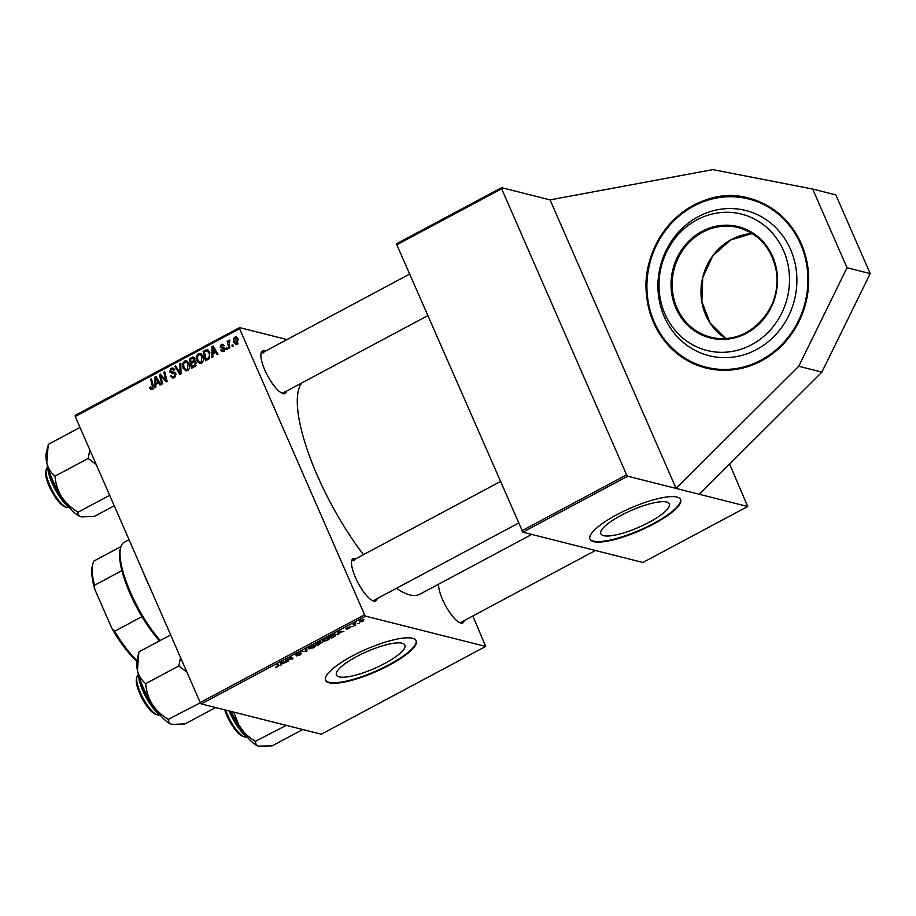 <?xml version="1.0" encoding="UTF-8"?>
<svg xmlns="http://www.w3.org/2000/svg" width="916" height="916" viewBox="0 0 916 916"><rect width="100%" height="100%" fill="white"/><g stroke="black" fill="none" stroke-linecap="round" stroke-linejoin="round"><path stroke-width="1.37" d="M693.435 205.31A87.593 80.871 104.2 0 1 748.853 198.165A87.593 80.871 104.2 0 1 808.427 272.647A87.593 80.871 104.2 0 1 761.402 360.881A87.593 80.871 104.2 0 1 705.984 368.026A87.593 80.871 104.2 0 1 646.398 293.555A87.593 80.871 104.2 0 1 693.435 205.31M666.562 502.025A37.361 9.229 156.4 0 0 626.155 512.788A37.361 9.229 156.4 0 0 600.839 533.799A37.361 9.229 156.4 0 0 603.575 535.654A37.361 9.229 156.4 0 0 643.982 524.902A37.361 9.229 156.4 0 0 669.298 503.892A37.361 9.229 156.4 0 0 666.562 502.025M676.97 497.079A49.453 12.217 156.4 0 0 623.487 511.323A49.453 12.217 156.4 0 0 589.973 539.146A49.453 12.217 156.4 0 0 593.602 541.608A49.453 12.217 156.4 0 0 647.085 527.364A49.453 12.217 156.4 0 0 680.599 499.541A49.453 12.217 156.4 0 0 676.97 497.079M589.87 538.883A49.453 12.217 156.4 0 0 593.385 541.104A49.453 12.217 156.4 0 0 646.375 527.101A49.453 12.217 156.4 0 0 680.473 499.3M339.16 676.867A37.361 9.229 -23.6 0 1 336.424 675A37.361 9.229 -23.6 0 1 361.74 653.99A37.361 9.229 -23.6 0 1 402.147 643.227A37.361 9.229 -23.6 0 1 404.883 645.093A37.361 9.229 -23.6 0 1 379.567 666.104A37.361 9.229 -23.6 0 1 339.16 676.867M412.555 638.292A49.453 12.217 156.4 0 0 359.072 652.535A49.453 12.217 156.4 0 0 325.558 680.348A49.453 12.217 156.4 0 0 329.188 682.809A49.453 12.217 156.4 0 0 382.67 668.565A49.453 12.217 156.4 0 0 416.185 640.753A49.453 12.217 156.4 0 0 412.555 638.292M325.466 680.096A49.453 12.217 156.4 0 0 328.97 682.305A49.453 12.217 156.4 0 0 381.961 668.302A49.453 12.217 156.4 0 0 416.07 640.502M286.525 391.086A24.022 7.076 -118.1 0 1 283.078 393.605A24.022 7.076 -118.1 0 1 282.609 393.456A24.022 7.076 -118.1 0 1 267.529 375.606A24.022 7.076 -118.1 0 1 261.083 353.141A24.022 7.076 -118.1 0 1 264.449 350.942A24.022 7.076 -118.1 0 1 265.228 351.206M263.808 352.843A22.602 6.652 61.9 0 0 261.919 352.969A22.602 6.652 61.9 0 0 260.911 354.126M464.252 620.567A24.022 7.076 -118.1 0 1 460.817 623.086A24.022 7.076 -118.1 0 1 460.336 622.937A24.022 7.076 -118.1 0 1 446.081 606.587A24.022 7.076 -118.1 0 1 438.592 584.19M377.174 598.595A24.022 7.076 -118.1 0 1 373.739 601.102A24.022 7.076 -118.1 0 1 373.259 600.965A24.022 7.076 -118.1 0 1 358.179 583.114A24.022 7.076 -118.1 0 1 351.733 560.649A24.022 7.076 -118.1 0 1 355.099 558.451A24.022 7.076 -118.1 0 1 355.877 558.714M354.458 560.34A22.602 6.652 61.9 0 0 352.58 560.477A22.602 6.652 61.9 0 0 351.561 561.623M531.772 534.429L419.871 594.198A121.507 35.77 -118.1 0 1 409.761 594.908A121.507 35.77 -118.1 0 1 396.468 588.29M522.864 532.185L642.895 562.481L747.708 506.502L676.111 488.434L550.047 199.883L712.831 169.632L812.664 189.051L847.037 267.735L798.741 366.263L676.111 488.434L627.678 476.205L522.864 532.185L396.823 244.755L396.8 243.633L501.613 187.666L501.636 188.788L396.823 244.755M550.047 199.883L501.613 187.666M521.788 530.799L626.601 474.82L501.636 188.788M626.601 474.82L627.678 476.205M229.824 347.862L228.954 348.332L227.179 341.393L228.061 340.924L228.416 342.366L229.882 340.099L229.149 345.069L229.824 347.862M227.317 349.202L226.458 349.66L226.092 348.309L226.973 347.84L227.317 349.202M208.241 350.21L206.318 349.729L209.684 352.225L209.272 358.58L205.562 360.824L203.134 351.286L207.325 349.752M201.543 363.114L199.596 363.366L197.02 360.835L196.459 356.347L198.36 353.702L200.306 353.427L202.94 356.072C204.176 358.854 203.707 361.202 201.543 363.114M187.677 370.511L185.73 370.762L183.154 368.243L182.605 363.744L184.494 361.099L186.44 360.835L189.085 363.469C190.322 366.251 189.852 368.598 187.677 370.511M172.025 376.671L173.903 376.602L174.956 374.232L169.666 371.896L170.983 368.312L172.803 368.014L174.601 369.755L173.777 370.304L172.643 369.159L171.395 369.354L170.502 371.381L174.338 372.228L175.78 373.682L174.292 377.655L172.277 378.033L170.422 376.064L171.235 375.491L172.025 376.671L174.681 377.426M149.755 388.373L150.304 386.953L151.919 388.35L152.331 386.083L150.613 379.339L151.495 378.869L153.27 385.854L152.308 389.403L150.991 389.632L149.755 388.373L151.861 388.911L151.587 388.063M150.556 387.766L153.132 388.647M201.28 703.923L321.31 734.208L485.675 646.433L365.644 616.147L201.28 703.923L200.203 702.538L364.568 614.762L239.603 328.718L75.238 416.494L75.215 415.372L239.58 327.596L239.603 328.718M200.203 702.538L75.238 416.494M155.812 387.388L154.873 387.892L154.919 377.037L155.972 376.476L160.953 384.64L160.082 385.109L158.754 382.865L155.789 384.445L155.812 387.388M162.693 383.712L161.811 384.182L159.395 374.644L160.311 374.152L165.956 380.335L163.861 372.262L164.743 371.793L167.17 381.331L166.254 381.812L160.598 375.652L162.693 383.712M181.013 373.934L179.902 374.518L174.796 366.423L175.666 365.953L180.051 372.892L179.891 363.698L180.818 363.205L181.013 373.934M193.849 357.389L192.623 357.08L194.639 358.454L194.432 361.213L196.242 362.427L195.039 366.446L191.696 368.221L189.269 358.694L193.265 357.114M212.878 356.908L211.94 357.412L211.974 346.569L213.039 345.996L218.008 354.171L217.138 354.641L215.821 352.385L212.856 353.977L212.878 356.908M220.573 350.278L221.34 349.58L223.286 350.507L223.996 348.927L220.184 347.233L221.203 344.45L222.771 344.176L224.031 345.332L223.206 345.905L221.512 345.263L220.985 346.637L224.832 348.389L223.596 351.332L221.97 351.618L220.573 350.278L222.657 350.736M224.489 351.194L222.382 350.668L224.351 350.782M224.97 348.813L222.474 348.309M223.206 345.905L221.512 345.263M221.306 347.107L224.454 347.828M233.168 346.076L232.298 346.546L231.931 345.195L232.824 344.714L233.168 346.076M237.118 344.107L235.652 344.324L233.946 342.664C232.893 340.477 233.214 338.634 234.908 337.134L236.328 336.928L238.103 338.725L237.118 344.107M287.029 339.561L239.58 327.596M485.675 646.433L472.839 615.987M355.671 625.193L354.801 625.662L353.141 624.437L355.843 623.04L355.042 624.689L355.671 625.193M355.282 623.269L355.042 624.689M353.164 626.533L351.962 626.762L353.164 626.533M335.611 634.193L335.119 636.105L331.409 638.154L329.13 636.471L332.313 634.811L336.195 634.559M328.878 637.857C330.069 638.143 329.565 638.979 327.39 640.341L322.924 641.463L322.443 640.444L324.356 638.979L329.439 638.223M322.466 640.41L322.924 641.463L322.443 640.444M315.024 645.265C316.203 645.551 315.711 646.375 313.524 647.738L309.07 648.872L308.577 647.852L310.501 646.387L315.573 645.631M308.612 647.807L309.07 648.872L308.577 647.852M295.456 654.7L300.482 652.57L296.463 654.631L301.673 653.222L300.139 654.894L296.315 655.948L300.849 653.692L295.399 654.951M279.162 665.279L278.155 666.63L275.373 667.214L277.777 666.493L278.224 665.714L276.609 664.524L277.491 664.054L279.323 665.463M277.777 666.493L277.502 664.054M281.67 664.718L280.731 665.222L280.914 662.222L286.8 661.982L281.681 663.917L281.67 664.718L280.869 662.898M288.54 661.054L287.658 661.512L285.403 659.829L286.319 659.337L291.826 658.856L289.857 657.448L290.738 656.978L293.017 658.661L286.571 659.646L288.54 661.054M306.86 651.265L300.791 651.608L305.921 651.356L305.887 648.883L306.814 648.391L306.86 651.265L305.887 649.032M322.134 642.208L317.543 645.562L315.264 643.879L318.619 642.139L322.375 642.368M320.6 641.727L320.348 642.574L319.982 641.715M338.725 634.25L337.786 634.742L337.97 631.754L339.035 631.181L343.866 631.502L341.702 631.868L338.748 633.448L338.725 634.25L337.935 632.429M345.985 628.456L349.958 626.75L346.924 628.273L350.702 627.277L346.466 629.441L349.866 627.746L345.939 628.639M349.145 628.456L349.717 627.403M347.37 627.483L346.924 628.273M359.015 623.407L357.801 623.647L359.015 623.407M359.461 621.311L359.839 622.17L360.87 620.281L364.007 619.479L362.965 621.334L359.335 621.85M747.708 506.502L729.628 464.046M363.492 554.649A121.507 35.77 -118.1 0 1 301.765 382.945M364.568 614.762L365.644 616.147M459.431 622.537A22.602 6.652 61.9 0 0 460.954 622.33L595.457 550.505M372.354 600.564A22.602 6.652 61.9 0 0 373.877 600.358L518.445 523.15M281.704 393.056A22.602 6.652 61.9 0 0 283.216 392.85L427.795 315.642M280.937 662.211L281.681 663.917M281.784 662.669L281.727 663.562L284.086 662.291L281.784 662.669L281.464 661.925M281.098 662.119L281.727 663.562M286.914 659.818L287.658 661.512M291.128 657.264L291.826 658.856M290.567 657.07L291.173 658.444M291.345 657.425L292.101 659.142M309.345 647.097L309.952 648.413L313.158 647.601L314.108 645.711L310.902 646.513L309.551 647.555L309.952 648.413M313.902 645.219L314.589 646.02L314.222 645.196M316.822 643.902L317.543 645.562M316.409 643.605L317.119 644.131L319.753 642.196L316.295 643.33M319.581 641.795L319.787 642.585M317.383 644.326L318.161 644.887L321.264 642.666L317.268 644.051M321.104 642.311L320.611 643.559M323.211 639.7L323.817 641.005L327.012 640.204L327.974 638.315L324.756 639.105L323.405 640.158L323.817 641.005M327.756 637.822L328.443 638.624L328.088 637.788M338.004 631.742L338.748 633.448M338.851 632.189L338.794 633.082L341.153 631.822L338.851 632.189L338.531 631.456M338.164 631.651L338.794 633.082M330.687 636.505L331.409 638.154M330.275 636.208L332.016 637.49L333.126 636.895C335.336 635.647 335.863 634.903 334.729 634.651L330.149 635.933M334.512 634.158L335.233 634.971L334.867 634.124M354.08 624.014L354.801 625.662M361.167 620.384L360.664 621.701L362.633 621.254L363.148 619.937L361.076 620.166M359.988 620.819L360.664 621.701M362.954 619.491L363.515 620.189L363.194 619.456M156.567 377.461L154.919 377.037M160.071 383.197L158.754 382.865M155.834 379.945L155.823 383.163L158.182 381.903L155.743 377.781L155.834 379.945M157.426 383.575L155.823 383.163M156.957 378.09L155.743 377.781M159.476 382.224L158.182 381.903M150.579 387.811L149.48 387.537M151.678 379.602L150.613 379.339M161.216 375.102L159.395 374.644M166.975 380.587L165.956 380.335M166.357 378.136L165.258 377.861M164.926 372.526L163.861 372.262M164.124 378.148L162.315 377.69M162.109 376.041L160.598 375.652M173.433 378.01L172.677 376.923M171.727 376.396L170.422 376.064M175.254 376.934L173.903 376.602M176.021 374.495L174.956 374.232M172.471 373.362L169.666 371.896M172.609 369.148L170.983 368.312M173.09 368.85L173.811 368.564M175.174 372.64L171.178 371.988M176.193 366.778L174.796 366.423M181.002 373.133L180.051 372.892M180.83 363.938L179.891 363.698M186.841 370.808L185.662 369.537M184.459 368.575L183.154 368.243M183.601 363.995L182.605 363.744M186.131 361.935L184.494 361.099M186.601 361.625L187.494 361.316M188.616 362.576L184.917 362.141L183.578 364.053L184.047 367.82L185.902 369.617L187.299 369.446L188.181 363.835L186.269 361.969M185.902 369.617L188.181 370.179M189.337 364.133L188.181 363.835M188.593 369.778L187.299 369.446M190.883 359.095L189.269 358.694M193.173 358.259L194.73 357.606M194.65 362.118L195.955 360.973M194.879 359.232L191.913 358.545L190.425 359.335L191.192 362.312L193.849 360.435L193.036 358.225L195.142 358.751M192.795 362.713L191.192 362.312M194.742 360.664L193.849 360.435M196.459 363.148L193.31 362.438L191.467 363.423L192.291 366.64L194.753 365.266L195.36 362.862L194.616 362.106L196.722 362.633M193.906 367.053L192.291 366.64M195.99 365.587L194.753 365.266M200.696 363.412L199.528 362.141M198.314 361.167L197.02 360.835M197.455 356.599L196.459 356.347M199.986 354.538L198.36 353.702M200.467 354.229L201.348 353.92M202.482 355.168L198.772 354.744L197.444 356.656L197.902 360.423L199.768 362.209L201.154 362.049L202.035 356.439L200.135 354.561M199.768 362.209L202.035 362.782M203.203 356.725L202.035 356.439M202.459 362.381L201.154 362.049M213.634 346.981L211.974 346.569M217.126 352.717L215.821 352.385M212.901 349.465L212.878 352.694L215.249 351.423L212.81 347.301L212.901 349.465M214.493 353.095L212.878 352.694M214.023 347.611L212.81 347.301M216.542 351.755L215.249 351.423M204.737 351.698L203.134 351.286M207.073 350.839L208.424 350.255M204.291 351.939L206.146 359.244L207.268 358.648C209.466 357.194 209.97 355.19 208.791 352.637L206.707 350.828L204.291 351.939M207.76 359.645L206.146 359.244M209.272 351.389L206.707 350.828M209.947 352.923L208.791 352.637M208.779 359.026L207.268 358.648M222.096 350.553L220.527 350.152M225.004 349.179L223.996 348.927M222.645 348.309L220.184 347.233M222.897 345.252L221.203 344.45M223.412 347.633L224.374 347.817L223.412 347.633M223.126 351.538L222.68 350.805M227.168 348.584L226.092 348.309M233.007 345.458L231.931 345.195M228.244 341.668L227.179 341.393M229.905 340.363L229.195 340.18M236.752 344.267L236.168 343.454M235.343 343.019L233.946 342.664M236.523 337.993L234.908 337.134M235.217 337.947L234.771 342.103L236.775 343.305L237.233 339.183L235.217 337.947L238.068 338.382M238.378 339.47L237.233 339.183M237.805 343.569L236.007 343.408L238.114 343.935M847.037 267.735L870.2 273.586L821.904 372.114L699.274 494.285M798.741 366.263L821.904 372.114M812.664 189.051L835.827 194.902L870.2 273.586M788.504 267.369A70.337 64.933 104.2 0 1 735.754 350.714A70.337 64.933 104.2 0 1 660.012 297.231A70.337 64.933 104.2 0 1 712.763 213.886A70.337 64.933 104.2 0 1 788.504 267.369M795.821 267.197A74.883 69.135 104.2 0 1 739.647 355.935A74.883 69.135 104.2 0 1 659.016 298.994A74.883 69.135 104.2 0 1 715.178 210.268A74.883 69.135 104.2 0 1 795.821 267.197M149.984 587.568A83.356 24.537 -118.1 0 1 145.77 578.397A83.356 24.537 -118.1 0 1 142.026 569.351M225.657 710.072A22.602 6.652 61.9 0 0 227.489 714.755A22.602 6.652 61.9 0 0 244.24 736.819L242.522 736.212A21.194 6.24 -118.1 0 1 226.825 715.522A21.194 6.24 -118.1 0 1 224.683 709.82M244.24 736.819A22.602 6.652 61.9 0 0 246.564 736.819L246.679 736.762M302.738 729.525L272.063 745.899L258.323 746.139A38.22 11.255 -118.1 0 1 239.328 726.285L233.752 712.11M286.296 725.369L255.346 741.319C248.809 737.391 243.473 732.376 239.328 726.285A38.22 11.255 61.9 0 1 231.198 711.469M259.079 746.368C256.446 745.567 255.358 744.044 255.816 741.8L255.621 741.754M66.502 507.338L64.796 506.731A21.194 6.24 -118.1 0 1 49.098 486.041A21.194 6.24 -118.1 0 1 45.8 471.156L46.247 469.393A22.602 6.652 61.9 0 0 49.762 485.274A22.602 6.652 61.9 0 0 66.502 507.338A22.602 6.652 61.9 0 0 68.837 507.338L68.952 507.281M47.655 467.4L47.54 467.458A22.602 6.652 61.9 0 0 46.247 469.393M157.163 714.846L155.457 714.228A21.194 6.24 -118.1 0 1 139.759 693.549A21.194 6.24 -118.1 0 1 136.461 678.664L136.896 676.901A22.602 6.652 61.9 0 0 140.423 692.782A22.602 6.652 61.9 0 0 157.163 714.846A22.602 6.652 61.9 0 0 159.487 714.846L159.613 714.789M138.305 674.909L138.19 674.966A22.602 6.652 61.9 0 0 136.896 676.901M80.013 427.417L48.239 444.386L46.773 462.866A38.22 11.255 61.9 0 0 61.601 496.804C57.811 490.507 55.647 483.797 55.12 476.686L54.765 475.873C50.769 472.61 48.101 468.282 46.773 462.866A38.22 11.255 61.9 0 1 46.338 452.504L47.815 446.642M89.837 449.905L88.188 458.447L54.834 476.251M88.188 458.447L96.249 464.595M77.62 511.838C71.082 507.911 65.746 502.895 61.601 496.804A38.22 11.255 61.9 0 0 80.597 516.658A38.22 11.255 61.9 0 0 80.665 516.681L81.352 516.887C78.707 516.086 77.62 514.563 78.089 512.319L77.62 511.838M109.668 495.304L77.894 512.273M114.248 505.792L94.337 516.418L81.352 516.887M88.108 458.069A43.876 12.916 61.9 0 0 88.463 458.882M170.674 634.925L138.888 651.894L137.434 670.375A38.22 11.255 61.9 0 0 152.262 704.312C148.495 698.061 146.331 691.351 145.77 684.195L145.415 683.382C141.407 680.084 138.751 675.745 137.434 670.375A38.22 11.255 61.9 0 1 136.988 660.012L138.476 654.138M180.498 657.413L178.849 665.955L145.495 683.76M178.849 665.955L186.91 672.092M200.386 702.767L168.269 719.346C161.777 715.453 156.441 710.438 152.262 704.312A38.22 11.255 61.9 0 0 171.246 724.167A38.22 11.255 61.9 0 0 171.326 724.19M215.661 707.553L184.998 723.926L172.002 724.396C169.368 723.594 168.281 722.071 168.75 719.827L168.544 719.781M172.002 724.396L171.246 724.167M178.769 665.566A43.876 12.916 61.9 0 0 179.124 666.379M129.053 539.673L124.244 542.238A63.582 18.721 61.9 0 0 120.614 547.688A63.582 18.721 61.9 0 0 160.231 640.49M159.521 640.879A62.162 18.297 -118.1 0 1 141.991 616.64A62.162 18.297 -118.1 0 1 121.897 570.645A62.162 18.297 -118.1 0 1 120.168 549.451L120.614 547.688M136.759 661.203A60.754 17.885 -118.1 0 1 112.015 628.708L94.714 589.114A60.754 17.885 -118.1 0 1 92.333 565.836L92.779 564.073A62.162 18.297 61.9 0 0 94.508 585.278L94.714 589.114M112.015 628.708L114.603 631.273A62.162 18.297 61.9 0 0 136.896 660.425M141.991 616.64L114.603 631.273M121.897 570.645L94.508 585.278M120.935 546.612L94.039 560.97A62.162 18.297 61.9 0 0 92.779 564.073M158.239 380.186L156.922 379.854M153.384 386.346L152.331 386.083M175.013 372.594L173.067 372.102M180.956 370.98L179.983 370.74M193.505 358.087L191.398 357.549M194.707 362.083L192.6 361.557M195.463 366.16L193.917 365.77M215.294 349.706L213.978 349.374M207.314 350.714L205.207 350.175M725.735 338.531A56.517 52.178 104.2 0 1 701.793 301.662A56.517 52.178 104.2 0 1 752.242 233.5L730.476 240.072L712.888 255.724L702.721 277.605L701.862 301.696L710.06 323.005L725.747 338.531M776.184 270.289A56.517 52.178 -75.8 0 0 738.399 227.58A56.517 52.178 -75.8 0 0 672.951 294.38A56.517 52.178 -75.8 0 0 710.747 337.18A56.517 52.178 -75.8 0 0 776.196 270.38M776.654 270.117A57.364 52.956 104.2 0 1 733.636 338.096A57.364 52.956 104.2 0 1 671.863 294.483A57.364 52.956 104.2 0 1 714.892 226.504A57.364 52.956 104.2 0 1 776.654 270.117M648.173 301.513A86.745 80.093 -75.8 0 0 741.594 367.476A86.745 80.093 -75.8 0 0 806.664 264.678A86.745 80.093 -75.8 0 0 713.243 198.715A86.745 80.093 -75.8 0 0 648.173 301.513M706.144 368.072A87.593 80.871 104.2 0 1 647.715 301.776M647.704 301.673A87.593 80.871 104.2 0 1 749.013 198.2M229.79 711.114A26.839 7.901 61.9 0 0 246.232 735.857M247.125 736.911A25.991 7.649 -118.1 0 1 229.137 710.953M48.159 468.271A26.839 7.901 61.9 0 0 68.505 506.376M69.387 507.43A25.991 7.649 -118.1 0 1 55.006 489.098A25.991 7.649 -118.1 0 1 47.769 466.954M138.82 675.779A26.839 7.901 61.9 0 0 157.151 711.995A26.839 7.901 61.9 0 0 159.166 713.873M156.304 711.766A25.991 7.649 -118.1 0 1 138.43 674.462M278.395 665.898L277.64 664.157M309.413 648.081L309.081 647.314M323.279 640.673L322.936 639.906M151.255 388.441L153.361 388.979M172.643 369.159L174.75 369.686M223.355 348.389L225.462 348.927M222.382 345.126L224.489 345.653M221.546 347.221L223.653 347.748M710.747 337.18C745.956 347.862 784.245 308.829 776.138 270.346C771.49 247.973 758.906 233.717 738.399 227.58M749.173 198.245C694.374 181.677 635.109 242.156 647.658 301.73C654.86 336.424 674.405 358.557 706.305 368.106M247.446 737.277L229.08 710.942M261.919 352.969L409.635 274.09M500.296 481.587L352.58 560.477M69.708 507.796L54.971 489.121L47.643 466.473M160.369 715.304L156.418 711.984L143.846 693.08L138.305 673.981"/></g></svg>
